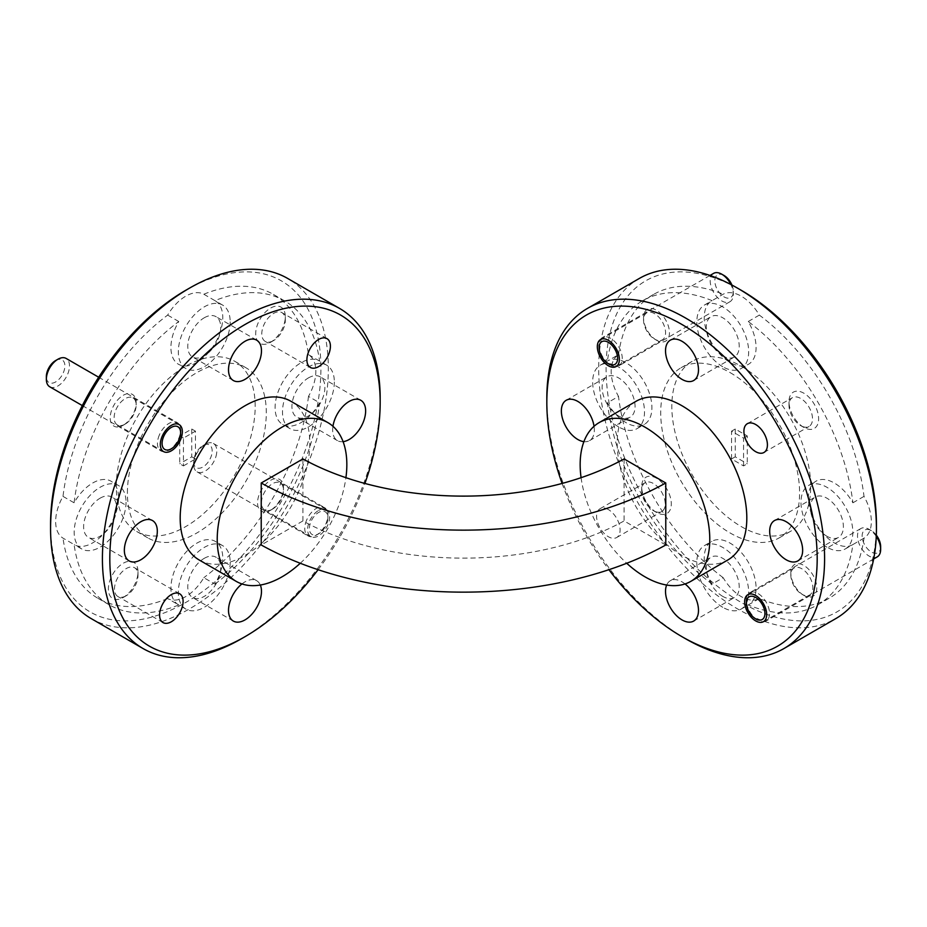 <?xml version="1.0" encoding="UTF-8"?>
<svg xmlns="http://www.w3.org/2000/svg" width="927" height="927" viewBox="0 0 927 927"><rect width="100%" height="100%" fill="white"/><g stroke="black" fill="none" stroke-linecap="round" stroke-linejoin="round"><path stroke-width="0.7" stroke-dasharray="4.63 3.48" d="M194.311 457.335A13.094 7.555 -60 0 1 202.909 445.62A13.094 7.555 -60 0 1 211.518 455.284A13.094 7.555 -60 0 1 201.171 467.811A13.094 7.555 -60 0 1 193.65 461.658A13.094 7.555 -60 0 1 194.311 457.335M215.979 456.374A16.362 9.455 120 0 0 213.407 443.477A16.362 9.455 120 0 0 205.226 444.288A16.362 9.455 120 0 0 194.473 458.923A16.362 9.455 120 0 0 193.65 464.334A16.362 9.455 120 0 0 197.045 471.82A16.362 9.455 120 0 0 215.979 456.374M327.254 522.11A13.094 7.555 120 0 0 327.903 517.787A13.094 7.555 120 0 0 320.383 511.623A13.094 7.555 120 0 0 310.047 524.149A13.094 7.555 120 0 0 318.645 533.825A13.094 7.555 120 0 0 327.254 522.11M305.574 523.071A16.362 9.455 -60 0 1 324.52 507.614A16.362 9.455 -60 0 1 327.903 515.111A16.362 9.455 -60 0 1 327.092 520.51A16.362 9.455 -60 0 1 316.327 535.157A16.362 9.455 -60 0 1 308.146 535.968A16.362 9.455 -60 0 1 305.574 523.071M880.65 546.698A13.094 7.555 60 0 1 877.255 553.013A13.094 7.555 60 0 1 864.231 543.987A13.094 7.555 60 0 1 865.528 529.699A13.094 7.555 60 0 1 871.392 530.661A13.094 7.555 60 0 1 876.328 535.157M876.27 536.385A16.362 9.455 -120 0 0 869.074 529.329A16.362 9.455 -120 0 0 861.751 528.123A16.362 9.455 -120 0 0 860.893 528.517A16.362 9.455 -120 0 0 860.499 546.71A16.362 9.455 -120 0 0 876.409 557.266A16.362 9.455 -120 0 0 877.255 556.872M750.638 592.26A16.362 9.455 60 0 1 766.548 602.828A16.362 9.455 60 0 1 766.154 621.009A16.362 9.455 60 0 1 765.296 621.414A16.362 9.455 60 0 1 757.973 620.198A16.362 9.455 60 0 1 746.397 600.151A16.362 9.455 60 0 1 749.792 592.666A16.362 9.455 60 0 1 750.638 592.26M731.924 285.041A13.094 7.555 60 0 1 733.35 291.565A13.094 7.555 60 0 1 732.689 295.134A13.094 7.555 60 0 1 720.673 294.183A13.094 7.555 60 0 1 715.482 277.3A13.094 7.555 60 0 1 724.091 275.528M713.593 273.384A16.362 9.455 -120 0 0 711.021 276.408A16.362 9.455 -120 0 0 715.412 295.053A16.362 9.455 -120 0 0 729.955 301.727A16.362 9.455 -120 0 0 732.527 298.691A16.362 9.455 -120 0 0 733.35 294.241A16.362 9.455 -120 0 0 730.835 284.473M599.908 340.557A16.362 9.455 60 0 1 602.48 337.521A16.362 9.455 60 0 1 617.023 344.207A16.362 9.455 60 0 1 621.426 362.839A16.362 9.455 60 0 1 618.854 365.875A16.362 9.455 60 0 1 610.673 365.064A16.362 9.455 60 0 1 599.097 345.018A16.362 9.455 60 0 1 599.908 340.557M55.608 360.568A13.094 7.555 -60 0 1 64.218 370.244A13.094 7.555 -60 0 1 53.87 382.77A13.094 7.555 -60 0 1 46.35 376.605M49.745 386.779A16.362 9.455 120 0 0 68.679 371.321A16.362 9.455 120 0 0 66.107 358.425M158.274 438.019A16.362 9.455 -60 0 1 177.208 422.573A16.362 9.455 -60 0 1 180.603 430.058A16.362 9.455 -60 0 1 179.78 435.47A16.362 9.455 -60 0 1 169.027 450.105A16.362 9.455 -60 0 1 160.846 450.916A16.362 9.455 -60 0 1 158.274 438.019M876.432 524.439A191.171 110.371 60 0 1 741.264 602.48A191.171 110.371 60 0 1 606.084 368.355A191.171 110.371 60 0 1 741.264 290.302M639.352 278.436A196.408 113.395 -120 0 0 609.248 435.817A196.408 113.395 -120 0 0 737.556 608.9A196.408 113.395 -120 0 0 835.76 618.622M185.736 290.302A191.171 110.371 -60 0 1 320.916 368.355A191.171 110.371 -60 0 1 185.736 602.48A191.171 110.371 -60 0 1 50.568 524.439M91.24 618.622A196.408 113.395 120 0 0 189.444 608.9A196.408 113.395 120 0 0 328.32 368.355A196.408 113.395 120 0 0 287.648 278.436M308.413 377.915A23.302 13.453 -60 0 1 320.07 376.768A23.302 13.453 -60 0 1 323.639 395.447A23.302 13.453 -60 0 1 308.413 415.98A23.302 13.453 -60 0 1 296.767 417.138A23.302 13.453 -60 0 1 293.187 398.459A23.302 13.453 -60 0 1 308.413 377.915M204.253 317.776A23.302 13.453 -60 0 1 215.91 316.628A23.302 13.453 -60 0 1 219.479 335.307A23.302 13.453 -60 0 1 204.253 355.841A23.302 13.453 -60 0 1 192.607 356.999A23.302 13.453 -60 0 1 189.027 338.32A23.302 13.453 -60 0 1 204.253 317.776M100.093 498.193A23.302 13.453 -60 0 1 111.75 497.034A23.302 13.453 -60 0 1 115.319 515.713A23.302 13.453 -60 0 1 100.093 536.246A23.302 13.453 -60 0 1 88.447 537.405A23.302 13.453 -60 0 1 84.867 518.726A23.302 13.453 -60 0 1 100.093 498.193M204.253 558.332A23.302 13.453 -60 0 1 215.91 557.173A23.302 13.453 -60 0 1 219.479 575.852A23.302 13.453 -60 0 1 204.253 596.385A23.302 13.453 -60 0 1 192.607 597.544A23.302 13.453 -60 0 1 189.027 578.865A23.302 13.453 -60 0 1 204.253 558.332M241.947 583.94A23.302 13.453 -60 0 1 244.995 581.855A23.302 13.453 -60 0 1 256.652 580.696A23.302 13.453 -60 0 1 260.325 585.03M272.445 509.178L270.499 510.302A18.331 10.579 -60 0 1 257.544 502.816A18.331 10.579 -60 0 1 270.499 480.371A18.331 10.579 -60 0 1 283.465 487.845A18.331 10.579 -60 0 1 270.499 510.302L272.445 509.178A15.585 8.992 -60 0 1 264.659 509.954A15.585 8.992 -60 0 1 262.271 497.463A15.585 8.992 -60 0 1 272.445 483.732A15.585 8.992 -60 0 1 280.232 482.967A15.585 8.992 -60 0 1 283.465 490.093A15.585 8.992 -60 0 1 272.445 509.178M318.645 510.406A15.585 8.992 -60 0 1 326.443 509.63A15.585 8.992 -60 0 1 328.83 522.121A15.585 8.992 -60 0 1 318.645 535.852A15.585 8.992 -60 0 1 310.858 536.629A15.585 8.992 -60 0 1 308.471 524.137A15.585 8.992 -60 0 1 318.645 510.406M125.145 424.126L123.198 425.25A18.331 10.579 -60 0 1 110.232 417.764A18.331 10.579 -60 0 1 123.198 395.319A18.331 10.579 -60 0 1 136.165 402.805A18.331 10.579 -60 0 1 123.198 425.25L125.145 424.126A15.585 8.992 -60 0 1 117.347 424.902A15.585 8.992 -60 0 1 114.96 412.411A15.585 8.992 -60 0 1 125.145 398.68A15.585 8.992 -60 0 1 132.932 397.915A15.585 8.992 -60 0 1 136.165 405.041A15.585 8.992 -60 0 1 125.145 424.126M273.558 340.58L270.499 342.341A20.95 12.097 -60 0 1 255.69 333.79A20.95 12.097 -60 0 1 270.499 308.135A20.95 12.097 -60 0 1 285.319 316.686A20.95 12.097 -60 0 1 270.499 342.341L273.558 340.58A16.628 9.606 -60 0 1 265.238 341.403A16.628 9.606 -60 0 1 262.689 328.077A16.628 9.606 -60 0 1 273.558 313.43A16.628 9.606 -60 0 1 281.878 312.608A16.628 9.606 -60 0 1 285.319 320.209A16.628 9.606 -60 0 1 273.558 340.58M126.257 595.725L123.198 597.486A20.95 12.097 -60 0 1 108.378 588.935A20.95 12.097 -60 0 1 123.198 563.268A20.95 12.097 -60 0 1 138.007 571.832A20.95 12.097 -60 0 1 123.198 597.486L126.257 595.725A16.628 9.606 -60 0 1 117.938 596.548A16.628 9.606 -60 0 1 115.388 583.222A16.628 9.606 -60 0 1 126.257 568.564A16.628 9.606 -60 0 1 134.566 567.741A16.628 9.606 -60 0 1 138.007 575.354A16.628 9.606 -60 0 1 126.257 595.725M178.772 604.972A36.663 21.17 -60 0 1 178.517 604.833A36.663 21.17 -60 0 1 170.927 588.054A36.663 21.17 -60 0 1 186.93 551.159A36.663 21.17 -60 0 1 215.18 541.333A36.663 21.17 -60 0 1 222.77 558.112A36.663 21.17 -60 0 1 214.925 584.103L203.813 577.695A36.663 21.17 -60 0 1 167.66 598.564L178.772 604.972A175.458 101.298 120 0 1 109.119 604.763A175.458 101.298 120 0 1 74.102 544.543L63.001 538.135A36.663 21.17 -60 0 1 55.655 521.495A36.663 21.17 -60 0 1 63.001 496.385A175.458 101.298 -60 0 1 167.66 315.099A36.663 21.17 -60 0 1 203.813 294.23A175.458 101.298 -60 0 1 273.465 294.45A175.458 101.298 -60 0 1 308.482 354.659A36.663 21.17 -60 0 1 315.829 371.287A36.663 21.17 -60 0 1 308.482 396.408L319.595 402.816A36.663 21.17 -60 0 1 282.677 424.427A36.663 21.17 -60 0 1 275.087 407.637A36.663 21.17 -60 0 1 291.09 370.742A36.663 21.17 -60 0 1 319.34 360.927A36.663 21.17 -60 0 1 319.595 361.067A175.458 101.298 120 0 0 284.577 300.858A175.458 101.298 120 0 0 214.925 300.638A36.663 21.17 -60 0 1 215.18 300.788A36.663 21.17 -60 0 1 222.77 317.567A36.663 21.17 -60 0 1 206.767 354.462A36.663 21.17 -60 0 1 178.517 364.288A36.663 21.17 -60 0 1 170.927 347.498A36.663 21.17 -60 0 1 178.772 321.518A175.458 101.298 120 0 0 74.102 502.805A36.663 21.17 -60 0 1 111.02 481.194A36.663 21.17 -60 0 1 118.61 497.973A36.663 21.17 -60 0 1 102.607 534.879A36.663 21.17 -60 0 1 74.357 544.694A36.663 21.17 -60 0 1 74.102 544.543M230.186 562.388A36.663 21.17 -60 0 1 214.172 599.294A36.663 21.17 -60 0 1 185.921 609.109A36.663 21.17 -60 0 1 178.332 592.33A36.663 21.17 -60 0 1 194.334 555.435A36.663 21.17 -60 0 1 222.584 545.609A36.663 21.17 -60 0 1 230.186 562.388M126.026 502.26A36.663 21.17 -60 0 1 110.012 539.155A36.663 21.17 -60 0 1 81.761 548.969A36.663 21.17 -60 0 1 74.172 532.191A36.663 21.17 -60 0 1 90.174 495.296A36.663 21.17 -60 0 1 118.424 485.47A36.663 21.17 -60 0 1 126.026 502.26M230.186 321.843A36.663 21.17 -60 0 1 214.172 358.737A36.663 21.17 -60 0 1 185.921 368.564A36.663 21.17 -60 0 1 178.332 351.773A36.663 21.17 -60 0 1 194.334 314.879A36.663 21.17 -60 0 1 222.584 305.064A36.663 21.17 -60 0 1 230.186 321.843M334.346 381.982A36.663 21.17 -60 0 1 318.343 418.877A36.663 21.17 -60 0 1 290.081 428.703A36.663 21.17 -60 0 1 282.492 411.912A36.663 21.17 -60 0 1 298.494 375.018A36.663 21.17 -60 0 1 326.744 365.203A36.663 21.17 -60 0 1 334.346 381.982M127.405 492.897A98.204 56.698 -60 0 1 170.278 394.068A98.204 56.698 -60 0 1 245.956 367.764A98.204 56.698 -60 0 1 266.292 412.724A98.204 56.698 -60 0 1 223.419 511.542A98.204 56.698 -60 0 1 147.752 537.857A98.204 56.698 -60 0 1 127.405 492.897M116.304 486.49A98.204 56.698 -60 0 1 159.166 387.66A98.204 56.698 -60 0 1 234.844 361.345A98.204 56.698 -60 0 1 255.18 406.304A98.204 56.698 -60 0 1 212.318 505.134A98.204 56.698 -60 0 1 136.64 531.438A98.204 56.698 -60 0 1 116.304 486.49M826.907 536.246A23.302 13.453 60 0 1 811.681 515.713A23.302 13.453 60 0 1 815.25 497.034A23.302 13.453 60 0 1 826.907 498.193A23.302 13.453 60 0 1 842.133 518.726A23.302 13.453 60 0 1 838.553 537.405A23.302 13.453 60 0 1 826.907 536.246M722.747 355.841A23.302 13.453 60 0 1 707.521 335.307A23.302 13.453 60 0 1 711.09 316.628A23.302 13.453 60 0 1 722.747 317.776A23.302 13.453 60 0 1 737.973 338.32A23.302 13.453 60 0 1 734.393 356.999A23.302 13.453 60 0 1 722.747 355.841M618.587 415.98A23.302 13.453 60 0 1 603.361 395.447A23.302 13.453 60 0 1 606.93 376.768A23.302 13.453 60 0 1 618.587 377.915A23.302 13.453 60 0 1 633.813 398.459A23.302 13.453 60 0 1 630.233 417.138A23.302 13.453 60 0 1 618.587 415.98M722.747 596.385A23.302 13.453 60 0 1 707.521 575.852A23.302 13.453 60 0 1 711.09 557.173A23.302 13.453 60 0 1 722.747 558.332A23.302 13.453 60 0 1 737.973 578.865A23.302 13.453 60 0 1 734.393 597.544A23.302 13.453 60 0 1 722.747 596.385M685.053 583.94A23.302 13.453 -120 0 0 682.005 581.855A23.302 13.453 -120 0 0 670.348 580.696A23.302 13.453 -120 0 0 666.675 585.03M803.802 595.343L803.802 595.343A18.331 10.579 60 0 1 790.835 572.898A18.331 10.579 60 0 1 803.802 565.412A18.331 10.579 60 0 1 816.768 587.857A18.331 10.579 60 0 1 803.802 595.343L801.855 594.219A15.585 8.992 60 0 1 790.835 575.146A15.585 8.992 60 0 1 794.068 568.008A15.585 8.992 60 0 1 801.855 568.784A15.585 8.992 60 0 1 812.04 582.515A15.585 8.992 60 0 1 809.653 594.995A15.585 8.992 60 0 1 801.855 594.219L803.802 595.343M656.501 340.209L656.501 340.209A18.331 10.579 60 0 1 643.535 317.752A18.331 10.579 60 0 1 656.501 310.267A18.331 10.579 60 0 1 669.456 332.723A18.331 10.579 60 0 1 656.501 340.209L654.555 339.085A15.585 8.992 60 0 1 643.535 320A15.585 8.992 60 0 1 646.768 312.863A15.585 8.992 60 0 1 654.555 313.639A15.585 8.992 60 0 1 664.729 327.37A15.585 8.992 60 0 1 662.341 339.861A15.585 8.992 60 0 1 654.555 339.085L656.501 340.209M803.802 427.393L803.802 427.393A20.95 12.097 60 0 1 788.993 401.727A20.95 12.097 60 0 1 803.802 393.175A20.95 12.097 60 0 1 818.622 418.842A20.95 12.097 60 0 1 803.802 427.393L800.743 425.632A16.628 9.606 60 0 1 788.993 405.261A16.628 9.606 60 0 1 792.434 397.648A16.628 9.606 60 0 1 800.743 398.471A16.628 9.606 60 0 1 811.612 413.129A16.628 9.606 60 0 1 809.062 426.455A16.628 9.606 60 0 1 800.743 425.632L803.802 427.393M656.501 512.434L656.501 512.434A20.95 12.097 60 0 1 641.681 486.779A20.95 12.097 60 0 1 656.501 478.228A20.95 12.097 60 0 1 671.31 503.882A20.95 12.097 60 0 1 656.501 512.434L653.442 510.673A16.628 9.606 60 0 1 641.681 490.313A16.628 9.606 60 0 1 645.122 482.7A16.628 9.606 60 0 1 653.442 483.523A16.628 9.606 60 0 1 664.311 498.17A16.628 9.606 60 0 1 661.762 511.495A16.628 9.606 60 0 1 653.442 510.673L656.501 512.434M608.355 509.549A16.628 9.606 -120 0 0 600.036 508.726A16.628 9.606 -120 0 0 597.486 522.052A16.628 9.606 -120 0 0 608.355 536.71A16.628 9.606 -120 0 0 616.664 537.533A16.628 9.606 -120 0 0 619.213 524.207A16.628 9.606 -120 0 0 608.355 509.549M712.075 584.103A36.663 21.17 60 0 1 711.82 541.333A36.663 21.17 60 0 1 730.152 543.152A36.663 21.17 60 0 1 754.103 575.458A36.663 21.17 60 0 1 748.483 604.833A36.663 21.17 60 0 1 748.228 604.972A175.458 101.298 -120 0 0 817.881 604.763A175.458 101.298 -120 0 0 852.898 544.543A36.663 21.17 60 0 1 852.643 544.694A36.663 21.17 60 0 1 834.312 542.886A36.663 21.17 60 0 1 810.36 510.568A36.663 21.17 60 0 1 815.98 481.194A36.663 21.17 60 0 1 834.312 483.013A36.663 21.17 60 0 1 852.898 502.805A175.458 101.298 -120 0 0 748.228 321.518A36.663 21.17 60 0 1 748.483 364.288A36.663 21.17 60 0 1 730.152 362.469A36.663 21.17 60 0 1 706.2 330.163A36.663 21.17 60 0 1 711.82 300.788A36.663 21.17 60 0 1 712.075 300.638L723.187 294.23A36.663 21.17 60 0 1 741.264 296.188A36.663 21.17 60 0 1 759.34 315.099A175.458 101.298 60 0 1 863.999 496.385A36.663 21.17 60 0 1 863.999 538.135A175.458 101.298 60 0 1 828.993 598.344A175.458 101.298 60 0 1 759.34 598.564A36.663 21.17 60 0 1 741.264 596.606A36.663 21.17 60 0 1 723.187 577.695L712.075 584.103A175.458 101.298 -120 0 1 607.405 402.816L618.518 396.408A36.663 21.17 60 0 1 618.518 354.659L607.405 361.067A36.663 21.17 60 0 1 607.66 360.927A36.663 21.17 60 0 1 625.992 362.735A36.663 21.17 60 0 1 649.943 395.041A36.663 21.17 60 0 1 644.323 424.427A36.663 21.17 60 0 1 625.992 422.608A36.663 21.17 60 0 1 607.405 402.816M722.747 607.289A36.663 21.17 60 0 1 698.796 574.983A36.663 21.17 60 0 1 704.416 545.609A36.663 21.17 60 0 1 722.747 547.428A36.663 21.17 60 0 1 746.698 579.734A36.663 21.17 60 0 1 741.079 609.109A36.663 21.17 60 0 1 722.747 607.289M618.587 426.883A36.663 21.17 60 0 1 594.636 394.578A36.663 21.17 60 0 1 600.256 365.203A36.663 21.17 60 0 1 618.587 367.011A36.663 21.17 60 0 1 642.538 399.317A36.663 21.17 60 0 1 636.919 428.703A36.663 21.17 60 0 1 618.587 426.883M722.747 366.744A36.663 21.17 60 0 1 698.796 334.438A36.663 21.17 60 0 1 704.416 305.064A36.663 21.17 60 0 1 722.747 306.872A36.663 21.17 60 0 1 746.698 339.178A36.663 21.17 60 0 1 741.079 368.564A36.663 21.17 60 0 1 722.747 366.744M826.907 547.162A36.663 21.17 60 0 1 802.956 514.844A36.663 21.17 60 0 1 808.576 485.47A36.663 21.17 60 0 1 826.907 487.289A36.663 21.17 60 0 1 850.859 519.595A36.663 21.17 60 0 1 845.239 548.969A36.663 21.17 60 0 1 826.907 547.162M730.152 372.631A98.204 56.698 60 0 1 794.3 459.166A98.204 56.698 60 0 1 779.248 537.857A98.204 56.698 60 0 1 730.152 532.99A98.204 56.698 60 0 1 665.992 446.455A98.204 56.698 60 0 1 681.044 367.764A98.204 56.698 60 0 1 730.152 372.631M741.264 366.211A98.204 56.698 60 0 1 805.412 452.747A98.204 56.698 60 0 1 790.36 531.438A98.204 56.698 60 0 1 741.264 526.582A98.204 56.698 60 0 1 677.104 440.035A98.204 56.698 60 0 1 692.156 361.345A98.204 56.698 60 0 1 741.264 366.211M199.166 559.978A91.657 52.92 120 0 0 269.792 535.424A91.657 52.92 120 0 0 309.803 443.187A91.657 52.92 120 0 0 290.823 401.229M636.177 401.229A91.657 52.92 -120 0 0 622.133 474.67A91.657 52.92 -120 0 0 682.005 555.447A91.657 52.92 -120 0 0 727.834 559.978M183.43 465.91L195.458 458.958L195.458 431.159L183.43 438.112L183.43 465.91L179.722 463.767L179.722 435.968L191.762 429.027L191.762 456.814L179.722 463.767M183.43 438.112L179.722 435.968M195.458 431.159L191.762 429.027M195.458 458.958L191.762 456.814M743.57 465.91L743.57 438.112L731.542 431.159L731.542 458.958L743.57 465.91L747.278 463.767L747.278 435.968L735.238 429.027L735.238 456.814L747.278 463.767M731.542 458.958L735.238 456.814M731.542 431.159L735.238 429.027M743.57 438.112L747.278 435.968M308.482 396.408A175.458 101.298 -60 0 1 203.813 577.695M214.925 584.103A175.458 101.298 120 0 0 319.595 402.816M167.66 598.564A175.458 101.298 -60 0 1 98.007 598.344A175.458 101.298 -60 0 1 63.001 538.135M178.772 321.518L167.66 315.099M63.001 496.385L74.102 502.805M863.999 538.135L852.898 544.543M748.228 604.972L759.34 598.564M723.187 577.695A175.458 101.298 60 0 1 618.518 396.408M712.075 300.638A175.458 101.298 -120 0 0 642.423 300.858A175.458 101.298 -120 0 0 607.405 361.067M618.518 354.659A175.458 101.298 60 0 1 653.535 294.45A175.458 101.298 60 0 1 723.187 294.23M665.771 544.995L624.091 520.939A232.41 134.183 180 0 1 302.909 520.939L261.229 544.995M624.091 458.935L624.091 520.939M302.909 520.939L302.909 458.935M581.078 477.683A91.657 52.92 -120 0 0 626.733 563.268M685.702 638.83A196.408 113.395 60 0 1 546.826 398.286M562.098 483.442A191.171 110.371 -120 0 0 608.9 569.699M583.906 441.669A23.302 13.453 -120 0 0 589.502 440.649A23.302 13.453 -120 0 0 594.045 426.304M300.267 563.268A91.657 52.92 120 0 0 345.922 477.683M380.163 400.441A196.408 113.395 -60 0 1 241.298 638.83M318.1 569.699A191.171 110.371 120 0 0 364.902 483.442M343.094 441.669A23.302 13.453 -60 0 1 337.498 440.649A23.302 13.453 -60 0 1 332.955 426.304M852.898 502.805L863.999 496.385M759.34 315.099L748.228 321.518M319.595 361.067L308.482 354.659M203.813 294.23L214.925 300.638M202.909 445.62L205.226 444.288M327.903 517.787L327.903 515.111M213.407 443.477L324.52 507.614M197.045 471.82L308.146 535.968M318.645 533.825L316.327 535.157M193.65 461.658L193.65 464.334M871.392 530.661L869.074 529.329M873.674 558.935L766.154 621.009M860.893 528.517L749.792 592.666M733.35 291.565L733.35 294.241M710.001 275.446L602.48 337.521M729.955 301.727L618.854 365.875M98.691 377.231L177.208 422.573M82.318 405.586L160.846 450.916M360.812 400.29L320.07 376.768M256.652 340.151L215.91 316.628M152.491 520.557L111.75 497.034M256.652 580.696L215.91 557.173M283.465 490.093L283.465 487.845M326.443 509.63L280.232 482.967M136.165 405.041L136.165 402.805M179.131 424.589L132.932 397.915M285.319 320.209L285.319 316.686M326.964 338.633L281.878 312.608M138.007 575.354L138.007 571.832M179.653 593.778L134.566 567.741M185.921 609.109L178.517 604.833M81.761 548.969L74.357 544.694M185.921 368.564L178.517 364.288M290.081 428.703L282.677 424.427M245.956 367.764L234.844 361.345M774.508 520.557L815.25 497.034M670.348 340.151L711.09 316.628M566.188 400.29L606.93 376.768M670.348 580.696L711.09 557.173M790.835 575.146L790.835 572.898M747.869 594.682L794.068 568.008M643.535 320L643.535 317.752M600.557 339.537L646.768 312.863M788.993 405.261L788.993 401.727M747.347 423.685L792.434 397.648M641.681 490.313L641.681 486.779M600.036 508.726L645.122 482.7M704.416 545.609L711.82 541.333M600.256 365.203L607.66 360.927M704.416 305.064L711.82 300.788M808.576 485.47L815.98 481.194M779.248 537.857L790.36 531.438M98.007 598.344L109.119 604.763M828.993 598.344L817.881 604.763M653.535 294.45L642.423 300.858M681.044 367.764L692.156 361.345M845.239 548.969L852.643 544.694M741.079 368.564L748.483 364.288M636.919 428.703L644.323 424.427M741.079 609.109L748.483 604.833M616.664 537.533L661.762 511.495M763.975 452.48L809.062 426.455M616.142 366.524L662.341 339.861M763.454 621.669L809.653 594.995M693.663 621.067L734.393 597.544M589.502 440.649L630.233 417.138M693.663 380.51L734.393 356.999M797.823 560.928L838.553 537.405M273.465 294.45L284.577 300.858M147.752 537.857L136.64 531.438M326.744 365.203L319.34 360.927M222.584 305.064L215.18 300.788M118.424 485.47L111.02 481.194M222.584 545.609L215.18 541.333M163.025 622.573L117.938 596.548M310.336 367.44L265.238 341.403M163.546 451.576L117.347 424.902M310.858 536.629L264.659 509.954M233.337 621.067L192.607 597.544M129.177 560.928L88.447 537.405M233.337 380.51L192.607 356.999M337.498 440.649L296.767 417.138"/><path stroke-width="1.39" d="M876.328 535.157A13.094 7.555 60 0 1 880.65 546.698L880.65 549.375A16.362 9.455 -120 0 0 876.27 536.385M873.674 558.935L877.255 556.872A16.362 9.455 -120 0 0 880.65 549.375M761.519 619.839A13.094 7.555 -120 0 0 762.828 605.54A13.094 7.555 -120 0 0 749.792 596.513A13.094 7.555 -120 0 0 746.397 602.828A13.094 7.555 -120 0 0 755.656 618.865A13.094 7.555 -120 0 0 761.519 619.839M730.835 284.473A16.362 9.455 -120 0 0 721.774 274.195L724.091 275.528A13.094 7.555 60 0 1 731.924 285.041M721.774 274.195A16.362 9.455 -120 0 0 713.593 273.384L710.001 275.446M616.953 361.947A13.094 7.555 -120 0 0 611.774 345.076A13.094 7.555 -120 0 0 599.746 344.126A13.094 7.555 -120 0 0 599.097 347.695A13.094 7.555 -120 0 0 608.355 363.732A13.094 7.555 -120 0 0 616.953 361.947M46.35 379.282L46.35 376.605A13.094 7.555 -60 0 1 46.999 372.283A13.094 7.555 -60 0 1 55.608 360.568L57.926 359.236A16.362 9.455 120 0 0 47.173 373.882A16.362 9.455 120 0 0 46.35 379.282A16.362 9.455 120 0 0 49.745 386.779L82.318 405.586M98.691 377.231L66.107 358.425A16.362 9.455 120 0 0 57.926 359.236M179.942 437.057A13.094 7.555 120 0 0 180.603 432.735A13.094 7.555 120 0 0 173.082 426.571A13.094 7.555 120 0 0 162.735 439.108A13.094 7.555 120 0 0 171.344 448.772A13.094 7.555 120 0 0 179.942 437.057M741.264 290.302L737.556 288.17L741.264 290.302A191.171 110.371 60 0 1 876.432 524.439L876.432 528.714A196.408 113.395 -120 0 0 737.556 288.17L737.556 288.17A196.408 113.395 -120 0 0 639.352 278.436L587.509 308.378A196.408 113.395 60 0 1 685.713 318.1A196.408 113.395 60 0 1 814.022 491.183A196.408 113.395 60 0 1 783.906 648.564A196.408 113.395 60 0 1 685.713 638.83A196.408 113.395 60 0 1 685.702 638.83L682.005 636.698A191.171 110.371 -120 0 0 817.185 558.645A191.171 110.371 -120 0 0 682.005 324.52A191.171 110.371 -120 0 0 546.826 402.561A191.171 110.371 -120 0 0 562.098 483.442M783.906 648.564L835.76 618.622A196.408 113.395 -120 0 0 876.432 528.714M364.902 483.442A191.171 110.371 120 0 0 380.174 402.561A191.171 110.371 120 0 0 244.995 324.52A191.171 110.371 120 0 0 109.815 558.645A191.171 110.371 120 0 0 244.995 636.698L241.287 638.83A196.408 113.395 -60 0 1 143.094 648.564A196.408 113.395 -60 0 1 102.41 558.645A196.408 113.395 -60 0 1 241.287 318.1A196.408 113.395 -60 0 1 339.491 308.378A196.408 113.395 -60 0 1 380.174 398.286A196.408 113.395 -60 0 1 380.163 400.441M50.568 528.714L50.568 524.439A191.171 110.371 -60 0 1 185.736 290.302L189.444 288.17A196.408 113.395 120 0 0 50.568 528.714A196.408 113.395 120 0 0 91.24 618.622L143.094 648.564M332.955 426.304A23.302 13.453 -60 0 1 349.155 401.437A23.302 13.453 -60 0 1 360.812 400.29A23.302 13.453 -60 0 1 364.381 418.958A23.302 13.453 -60 0 1 349.155 439.502A23.302 13.453 -60 0 1 343.094 441.669M244.995 341.298A23.302 13.453 -60 0 1 256.652 340.151A23.302 13.453 -60 0 1 260.22 358.819A23.302 13.453 -60 0 1 244.995 379.363A23.302 13.453 -60 0 1 233.337 380.51A23.302 13.453 -60 0 1 229.769 361.843A23.302 13.453 -60 0 1 244.995 341.298M140.834 521.716A23.302 13.453 -60 0 1 152.491 520.557A23.302 13.453 -60 0 1 156.06 539.236A23.302 13.453 -60 0 1 140.834 559.769A23.302 13.453 -60 0 1 129.177 560.928A23.302 13.453 -60 0 1 125.609 542.249A23.302 13.453 -60 0 1 140.834 521.716M260.325 585.03A23.302 13.453 -60 0 1 244.995 619.908A23.302 13.453 -60 0 1 233.337 621.067A23.302 13.453 -60 0 1 229.247 604.358A23.302 13.453 -60 0 1 241.947 583.94M171.344 425.354A15.585 8.992 -60 0 1 179.131 424.589A15.585 8.992 -60 0 1 181.518 437.069A15.585 8.992 -60 0 1 171.344 450.8A15.585 8.992 -60 0 1 163.546 451.576A15.585 8.992 -60 0 1 161.159 439.085A15.585 8.992 -60 0 1 171.344 425.354M318.645 339.456A16.628 9.606 -60 0 1 326.964 338.633A16.628 9.606 -60 0 1 329.514 351.959A16.628 9.606 -60 0 1 318.645 366.617A16.628 9.606 -60 0 1 310.336 367.44A16.628 9.606 -60 0 1 307.787 354.114A16.628 9.606 -60 0 1 318.645 339.456M171.344 594.601A16.628 9.606 -60 0 1 179.653 593.778A16.628 9.606 -60 0 1 182.202 607.104A16.628 9.606 -60 0 1 171.344 621.75A16.628 9.606 -60 0 1 163.025 622.573A16.628 9.606 -60 0 1 160.475 609.248A16.628 9.606 -60 0 1 171.344 594.601M786.166 521.716A23.302 13.453 -120 0 0 774.508 520.557A23.302 13.453 -120 0 0 770.94 539.236A23.302 13.453 -120 0 0 786.166 559.769A23.302 13.453 -120 0 0 797.823 560.928A23.302 13.453 -120 0 0 801.391 542.249A23.302 13.453 -120 0 0 786.166 521.716M682.005 341.298A23.302 13.453 -120 0 0 670.348 340.151A23.302 13.453 -120 0 0 666.78 358.819A23.302 13.453 -120 0 0 682.005 379.363A23.302 13.453 -120 0 0 693.663 380.51A23.302 13.453 -120 0 0 697.231 361.843A23.302 13.453 -120 0 0 682.005 341.298M594.045 426.304A23.302 13.453 -120 0 0 577.845 401.437A23.302 13.453 -120 0 0 566.188 400.29A23.302 13.453 -120 0 0 562.619 418.958A23.302 13.453 -120 0 0 577.845 439.502A23.302 13.453 -120 0 0 583.906 441.669M666.675 585.03A23.302 13.453 -120 0 0 682.005 619.908A23.302 13.453 -120 0 0 693.663 621.067A23.302 13.453 -120 0 0 697.753 604.358A23.302 13.453 -120 0 0 685.053 583.94M755.656 620.893A15.585 8.992 60 0 1 745.482 607.162A15.585 8.992 60 0 1 747.869 594.682A15.585 8.992 60 0 1 755.656 595.458A15.585 8.992 60 0 1 765.841 609.178A15.585 8.992 60 0 1 763.454 621.669A15.585 8.992 60 0 1 755.656 620.893M608.355 365.759A15.585 8.992 60 0 1 598.17 352.028A15.585 8.992 60 0 1 600.557 339.537A15.585 8.992 60 0 1 608.355 340.313A15.585 8.992 60 0 1 618.529 354.044A15.585 8.992 60 0 1 616.142 366.524A15.585 8.992 60 0 1 608.355 365.759M755.656 424.508A16.628 9.606 -120 0 0 747.347 423.685A16.628 9.606 -120 0 0 744.798 437.011A16.628 9.606 -120 0 0 755.656 451.658A16.628 9.606 -120 0 0 763.975 452.48A16.628 9.606 -120 0 0 766.525 439.155A16.628 9.606 -120 0 0 755.656 424.508M339.491 308.378L287.648 278.436A196.408 113.395 120 0 0 189.444 288.17L185.736 290.302M345.922 477.683A91.657 52.92 120 0 0 346.837 464.566A91.657 52.92 120 0 0 327.857 422.608A91.657 52.92 120 0 0 257.231 447.162A91.657 52.92 120 0 0 217.219 539.41A91.657 52.92 120 0 0 236.2 581.368A91.657 52.92 120 0 0 300.267 563.268M327.857 422.608L290.823 401.229A91.657 52.92 120 0 0 220.197 425.783A91.657 52.92 120 0 0 180.186 518.019A91.657 52.92 120 0 0 199.166 559.978L236.2 581.368M626.733 563.268A91.657 52.92 -120 0 0 644.972 576.826A91.657 52.92 -120 0 0 690.8 581.368A91.657 52.92 -120 0 0 704.844 507.915A91.657 52.92 -120 0 0 644.972 427.15A91.657 52.92 -120 0 0 599.143 422.608A91.657 52.92 -120 0 0 581.078 477.683M690.8 581.368L727.834 559.978A91.657 52.92 -120 0 0 741.878 486.536A91.657 52.92 -120 0 0 682.005 405.771A91.657 52.92 -120 0 0 636.177 401.229L599.143 422.608M665.771 482.99L665.771 544.995A291.333 168.204 180 0 1 261.229 544.995L261.229 482.99L302.909 458.935A232.41 134.183 180 0 0 624.091 458.935L665.771 482.99A291.333 168.204 180 0 1 261.229 482.99M546.826 402.561L546.826 398.286A196.408 113.395 60 0 1 587.509 308.378M608.9 569.699A191.171 110.371 -120 0 0 682.005 636.698L685.702 638.83M241.298 638.83L241.298 638.83A196.408 113.395 -60 0 1 241.287 638.83L244.995 636.698A191.171 110.371 120 0 0 318.1 569.699M755.656 618.865L757.417 619.885M746.397 602.828L746.397 600.151M608.355 363.732L610.117 364.74M599.097 347.695L599.097 345.018M180.603 432.735L180.603 430.058M171.344 448.772L169.583 449.792M380.174 402.561L380.174 398.286"/></g></svg>

